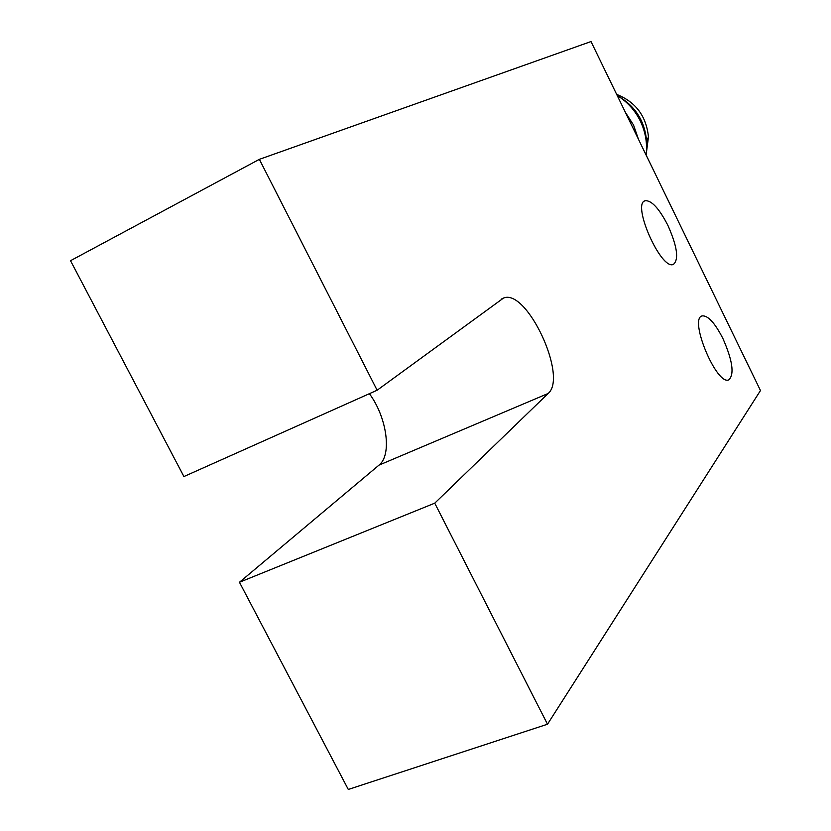 <?xml version="1.0" encoding="UTF-8"?>
<svg xmlns="http://www.w3.org/2000/svg" width="831" height="831" viewBox="0 0 831 831"><rect width="100%" height="100%" fill="white"/><g stroke="black" fill="none" stroke-linecap="round" stroke-linejoin="round"><path stroke-width="1.25" d="M434.748 503.171L547.504 724.227L348.293 789.45L239.453 582.261L434.748 503.171L548.128 393.489L378.998 465.131L239.453 582.261M638.426 139.203L633.523 125.014L625.4 112.372M646.144 155.096C647.474 143.347 645.552 132.025 640.369 121.129C635.029 110.305 627.312 101.777 617.225 95.534M618.544 96.365C635.58 106.451 644.939 121.451 646.622 141.363L646.57 147.451M646.341 153.216L648.45 136.97C646.341 116.163 635.746 101.974 616.675 94.402M70.521 260.705L259.365 159.344L377.129 390.227L183.911 476.547L70.521 260.705M547.504 724.227L760.479 390.539L591.007 41.55L259.365 159.344M369.39 393.686C386.841 417.172 392.274 454.91 378.998 465.131M722.908 338.529C732.558 360.457 734.552 374.22 728.891 379.798C716.8 386.29 688.504 318.553 702.143 315.894C707.95 315.333 714.878 322.875 722.908 338.529M667.895 225.398C677.234 246.443 679.072 259.449 673.422 264.403C661.019 270.677 631.217 203.169 645.282 200.697C651.681 200.375 659.222 208.602 667.895 225.398M377.129 390.227L503.524 298.049C526.75 288.087 568.207 376.952 548.128 393.489M648.45 136.97L646.622 141.363M503.524 298.049L501.851 298.817M645.282 200.697L644.534 201.05"/></g></svg>
